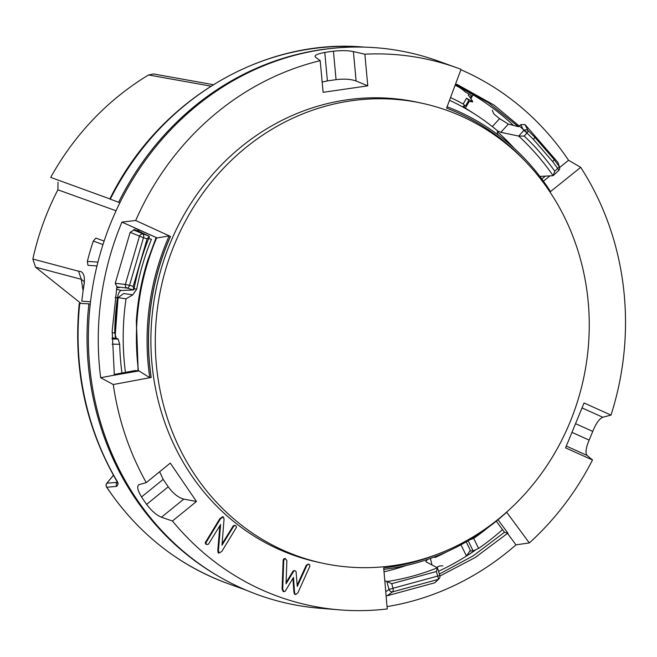 <?xml version="1.0" encoding="UTF-8"?>
<svg xmlns="http://www.w3.org/2000/svg" width="657" height="657" viewBox="0 0 657 657"><rect width="100%" height="100%" fill="white"/><g stroke="black" fill="none" stroke-linecap="round" stroke-linejoin="round"><path stroke-width="0.99" d="M434.137 557.054L435.205 557.456A249.077 228.759 102.2 0 0 446.949 551.732M497.308 134.299L497.472 130.751A249.077 228.759 102.2 0 0 449.511 100.291M148.663 238.557L151.439 239.279A239.345 219.824 102.2 0 0 136.713 289.129L132.796 294.837L126.021 298.836A249.077 228.759 102.2 0 0 125.446 372.355M434.433 556.939L435.205 557.456M156.12 237.555L147.513 260.969C141.354 280.67 137.625 300.816 136.319 321.388L138.077 370.852M132.796 294.837L123.762 293.507L118.071 297.654L126.021 298.836M115.147 336.4L118.071 297.654A247.861 227.642 -77.8 0 0 115.345 336.942M134.077 288.735L136.713 289.129M138.167 370.86L136.401 321.388C137.683 300.816 141.411 280.687 147.587 261.001L155.487 239.304M292.94 578.324L293.827 591.226L294.451 591.366L294.927 594.018L295.79 594.569L295.19 594.437M293.827 591.226L294.303 593.887L295.141 594.429L295.765 594.56L297.917 592.721L309.882 566.203L309.652 564.823L308.765 564.199L306.31 565.119L297.186 585.165M223.347 516.977L220.506 518.718L205.838 542.896L206.495 544.39L208.047 544.439L208.721 543.766L220.621 524.5L218.436 550.385L218.97 553.112L221.869 551.354L236.52 527.218L235.863 525.731L234.311 525.674L233.637 526.347L221.984 545.211L224.062 519.055L223.347 516.977L222.296 516.648M206.495 544.39L205.871 544.251L205.214 542.756L205.838 542.896M218.97 553.112L218.346 552.98L218.97 553.112M235.863 525.731L234.705 525.354M387.03 606.608A280.81 257.905 102.2 0 0 515.975 544.85L507.508 533.394L508.05 533.344L504.469 532.244L496.281 521.165M508.05 533.344L498.014 519.753M524.541 160.48A237.859 218.461 102.2 0 0 460.606 114.055A237.859 218.461 102.2 0 0 446.579 108.159L461.042 69.33A279.365 256.583 102.2 0 0 457.157 67.893A279.365 256.583 102.2 0 0 364.865 54.194L367.78 85.837L323.104 92.325L320.189 60.682A279.365 256.583 102.2 0 0 135.703 220.497L121.939 222.091L157.171 237.933L134.463 227.905M121.939 222.091A280.81 257.905 102.2 0 0 100.652 377.709L114.334 375.163L112.191 331.013L116.88 286.863M114.334 375.163L138.98 370.934L149.763 377.676A239.345 219.824 -77.8 0 1 169.153 235.896L157.171 237.933M527.218 132.706L494.056 105.079L456.779 84.236M515.975 544.85L529.328 542.928A279.365 256.583 102.2 0 0 592.499 459.982L565.57 447.86L584.065 402.979L610.994 415.101A279.365 256.583 102.2 0 0 580.698 167.346L568.576 160.283L559.633 167.469M568.576 160.283A280.81 257.905 102.2 0 0 460.894 69.741M550.008 175.846L543.413 181.143M447.097 106.787A239.345 219.824 -77.8 0 1 550.476 191.483L549.934 191.918M580.698 167.346L549.991 192M135.703 220.497L170.483 236.446A237.859 218.461 102.2 0 0 151.192 377.471L149.763 377.676M100.652 377.709L113.267 384.534A279.365 256.583 102.2 0 0 146.273 482.616L170.286 463.095L196.459 501.48L172.454 521.009A279.365 256.583 102.2 0 0 241.669 579.614A279.365 256.583 102.2 0 0 339.628 609.868A279.365 256.583 102.2 0 0 387.236 608.949L383.696 567.919A237.859 218.461 102.2 0 0 439.303 553.514M151.192 377.471L113.267 384.534M169.153 235.896L170.483 236.446M457.157 67.893L438.556 61.183A282.001 258.998 102.2 0 0 112.347 219.233A282.001 258.998 102.2 0 0 221.031 577.733A282.001 258.998 102.2 0 0 319.918 608.275L339.628 609.868M438.506 571.27A266.241 244.527 102.2 0 0 475.11 550.352M513.437 125.413A266.241 244.527 102.2 0 0 455.137 85.188M151.102 377.43A237.875 218.477 -77.8 0 1 170.377 236.454M545.335 176.109L541.795 178.942M518.414 126.702L488.537 102.829L455.465 84.318M507.508 533.394L475.167 557.538L439.927 576.025M504.469 532.244L473.303 555.773L439.361 574.054M114.244 374.441L134.956 370.589L138.479 370.885A239.345 219.824 -77.8 0 1 156.695 237.76M506.514 512.189L506.596 512.296A239.345 219.824 -77.8 0 1 383.819 569.356M506.58 512.132L529.328 542.928M422.131 103.272L417.745 102.32A235.288 216.096 102.2 0 0 157.639 282.272A235.288 216.096 102.2 0 0 314.169 561.333A235.288 216.096 102.2 0 0 318.013 562.203L322.406 563.156A235.288 216.096 102.2 0 0 583.457 379.015A235.288 216.096 102.2 0 0 422.131 103.272A235.288 216.096 102.2 0 0 161.548 285.319A235.288 216.096 102.2 0 0 318.555 562.285A235.288 216.096 102.2 0 0 322.406 563.156M308.765 564.199L306.934 565.258L297.284 586.463L296.052 571.541L295.042 570.761L293.819 571.007L286.066 583.802L286.871 560.478L285.031 558.565L283.996 558.737L283.175 559.838L282.091 588.984L283.2 591.587L285.245 591.201L293.49 577.38L294.451 591.366M295.042 570.761L293.194 570.867L286.107 582.537M235.231 525.592L233.678 525.543L233.005 526.216L222.091 543.889M219.881 525.699L217.804 550.246L218.346 552.98M222.723 516.845L219.881 518.587L205.214 542.756M172.454 521.009L161.466 517.24L183.779 499.098C178.343 497.628 173.161 493.538 168.233 486.812L146.618 504.387C151.677 511.015 156.629 515.302 161.466 517.24M146.618 504.387A281.147 258.217 -77.8 0 1 141.551 496.947L163.166 479.372L159.635 471.751M141.551 496.947C137.395 490.073 136.615 485.958 139.21 484.603L138.537 484.948M139.21 484.603L146.273 482.616M320.189 60.682L315.417 57.102C314.054 55.467 317.175 53.907 324.772 52.437A281.147 258.217 -77.8 0 1 333.428 51.18L336.055 79.661C344.153 78.684 350.838 79.127 356.119 80.992L353.4 51.583C348.21 50.499 341.55 50.367 333.428 51.18M314.999 56.453L315.417 57.102M353.4 51.583L364.865 54.194M610.994 415.101L602.781 417.252L582.036 407.915M575.54 423.666L592.729 431.403C595.981 423.453 599.332 418.739 602.781 417.252M592.729 431.403A281.147 258.217 -77.8 0 1 589.14 440.091L571.96 432.355M566.309 446.07L587.054 455.408C585.19 453.043 585.888 447.934 589.14 440.091M587.054 455.408L592.499 459.982M446.588 108.15A237.875 218.477 -77.8 0 1 460.541 114.022A237.875 218.477 -77.8 0 1 460.573 114.039L460.606 114.055M367.78 85.837L356.119 80.992M336.055 79.661L327.4 80.918L324.772 52.437M322.16 82.076L327.4 80.918M196.459 501.48L183.779 499.098M163.166 479.372L168.233 486.812M217.771 551.97L218.403 552.11M233.678 525.543L234.311 525.674M293.194 570.867L293.819 571.007M285.688 558.713L284.621 558.869L283.734 560.446L282.715 589.115L283.824 591.719L283.2 591.587M283.11 560.306L283.734 560.446M138.479 370.885L138.98 370.934M96.505 265.904L87.931 265.313L87.356 261.387L97.844 262.102M104.118 241.086L95.906 238.097L93.31 241.053L102.968 244.585M133.593 230.016L149.123 236.241L149.328 236.914M116.067 210.766L57.898 189.807L58.005 182.203M83.078 290.706L81.263 279.291L35.544 267.185L32.85 259.022C38.196 234.779 46.54 211.71 57.898 189.807M32.85 259.022L78.553 271.201C84.129 271.251 85.714 277.188 83.316 289.031L84.342 281.754L81.263 279.291L78.553 271.201M90.51 301.768L81.764 301.169L83.316 289.031M116.732 287.651L119.319 287.594L116.954 286.887L115.23 283.282L125.339 284.448L139.489 236.134L130.16 232.299L115.23 283.282M436.7 567.352L439.566 565.981L442.908 565.8M514.242 148.318A251.409 230.911 102.2 0 0 497.431 131.761M499.583 118.662L494.015 114.129L492.282 110.261M332.935 48.306A281.401 258.456 102.2 0 0 118.654 202.241L119.919 202.66M514.02 148.121A251.409 230.911 102.2 0 0 497.431 131.794M473.516 113.316A251.409 230.911 102.2 0 0 465.345 108.118L463.316 105.999L465.575 105.884L468.983 100.045M492.323 126.571L499.591 118.646L508.337 124.099L518.463 126.711L520.755 124.658L525.009 124.575L528.023 130.562L534.593 137.009L553.999 159.388L559.14 166.352L557.982 162.484L559.567 167.223A3.244 3.137 163.2 0 0 559.14 166.352A3.244 0.986 144.5 0 1 557.719 168.438A3.244 0.764 46.4 0 1 558.696 170.516L553.137 175.682L554.787 171.222L557.719 168.438L552.636 161.556L533.443 139.424L526.955 133.051L524.204 136.048A256.977 236.019 -77.8 0 1 554.787 171.222M109.859 199.005L110.269 199.178L109.859 199.005C158 100.381 263.104 37.58 364.627 47.164M466.215 541.853L470.634 550.944L469.435 551.248M469.878 551.059L466.429 555.986A267.571 245.751 102.2 0 0 474.592 550.55M520.755 124.658L523.728 130.579A3.244 0.69 42.5 0 1 526.955 133.051A3.244 1.125 -46.6 0 0 528.023 130.562A3.244 2.94 153.3 0 0 523.728 130.579L518.693 136.073L500.798 132.32L497.472 130.891M518.693 136.073L524.204 136.048M553.137 175.682L539.882 176.405M130.16 232.299L133.527 230.303M557.982 162.484L525.009 124.575M35.544 267.185L81.008 303.444M210.938 86.149L148.556 74.964L146.199 76.426C136.41 82.273 119.886 93.885 104.956 107.822C83.398 127.885 65.314 151.077 50.712 177.398L109.883 198.907M148.556 74.964L153.582 73.97L213.287 84.679M465.271 105.991L463.185 103.962A252.173 231.609 102.2 0 0 450.53 97.556M463.185 103.962L466.511 98.246A258.817 237.703 -77.8 0 1 472.826 101.86A40.57 37.26 102.2 0 0 468.318 95.15L468.967 94.025A263.728 242.219 102.2 0 0 465.493 92.144A40.57 37.26 102.2 0 0 455.112 85.262M468.039 540.44L473.697 538.379A252.173 231.609 102.2 0 0 487.847 527.702M473.697 538.379L478.583 548.439A263.728 242.219 102.2 0 0 502.523 529.608M466.511 98.246L468.712 100.086M468.384 101.342L472.826 101.86M84.342 281.754L84.244 283.816M384.821 580.911L387.211 581.502C404.359 578.907 421.104 574.341 437.439 567.796L426.245 561.981L425.818 561.505L427.502 559.452M149.32 236.914C142.47 253.873 137.346 271.366 133.954 289.384L133.387 289.967L121.208 290.484C119.5 290.936 118.244 293.433 117.422 297.974A251.409 230.911 102.2 0 0 114.704 332.885L116.182 338.084L118.12 339.061L119.697 344.268A252.173 231.609 102.2 0 0 121.939 373.012M90.231 304.224L88.9 303.846A281.401 258.456 102.2 0 0 218.444 576.238M88.9 303.846L79.752 303.378A280.013 257.183 -77.8 0 0 117.529 481.909L117.192 481.573M117.57 482.599L117.529 481.909L117.57 482.599L117.003 482.148A3.244 3.104 -175.4 0 0 117.233 481.877C85.656 427.691 73.001 368.224 79.242 303.452M117.644 482.846L117.628 482.936A3.244 2.702 -14.7 0 0 118.186 483.938L116.815 486.361L106.787 487.239A3.244 3.137 -94.3 0 1 106.919 483.182L116.987 482.369A3.244 3.137 85.1 0 0 116.815 486.361M137.798 229.433L138.594 231.141L149.123 236.241M364.216 47.132A280.013 257.183 -77.8 0 0 110.269 199.178L118.654 202.241M118.186 483.938L117.529 481.909M143.497 237.678L129.552 285.294L133.199 286.378L147.111 238.893L143.497 237.678A3.244 1.93 -71.4 0 0 142.758 234.097A3.244 2.373 112.3 0 0 139.489 236.134L143.497 237.678M133.65 289.885L133.199 286.378M149.32 236.421L147.111 238.893M468.967 94.025L471.283 95.667M385.758 591.776L389.034 589.452A3.244 2.874 54.7 0 0 392.623 591.842L386.989 595.825L434.885 582.759L438.005 579.458L392.623 591.842A3.244 1.207 -99.5 0 0 392.993 588.27L437.726 576.066L436.347 571.541L391.728 583.712L392.993 588.27L389.034 589.452L386.801 581.42M436.347 571.541L437.439 567.796L439.82 575.557L437.726 576.066A3.244 1.1 69 0 1 438.005 579.458A3.244 3.088 43.5 0 0 439.073 578.735A3.244 3.244 0 0 0 439.82 575.557M387.211 581.502L391.728 583.712M439.073 578.735L434.885 582.759M478.583 548.439L473.122 550.894L470.634 550.944M87.356 261.387A262.882 241.448 -77.8 0 1 93.31 241.053M294.303 593.887L294.927 594.018M219.881 518.587L220.506 518.718M205.526 541.828L206.15 541.968M217.804 550.246L218.436 550.385M233.005 526.216L233.637 526.347M308.133 564.059L308.683 564.182M306.31 565.119L306.934 565.258M294.418 570.621L294.952 570.736M291.889 572.814L292.521 572.945M285.064 558.573L285.623 558.696M283.996 558.737L284.621 558.869M283.175 559.838L283.799 559.969M282.091 588.984L282.715 589.115M460.976 544.776L466.429 555.986M431.994 564.938L430.442 558.409M465.345 108.118L469.229 101.449M470.888 98.599L473.065 94.854M500.798 132.32L508.337 124.099M518.636 136.056A253.742 233.046 -77.8 0 1 553.095 175.682M133.387 289.967L126.957 288.045A3.244 1.938 -73.3 0 0 129.552 285.294L125.339 284.448A3.244 2.349 96.6 0 0 126.957 288.045L116.954 286.887M406.338 565.472A251.056 230.582 -77.8 0 1 384.033 571.795M119.697 344.268L112.109 344.161M118.12 339.061L112.068 338.979M114.704 332.885L112.142 332.844M117.422 297.974L115.131 297.366M106.598 487.1A3.244 0.961 -33.5 0 0 106.787 487.239A277.328 254.711 -77.8 0 0 227.856 583.564C177.875 565.094 137.461 532.942 106.598 487.1A3.244 3.244 0 0 1 106.804 483.24A3.244 0.632 -140.4 0 0 106.771 483.371M113.447 475.307L106.919 483.182A3.244 0.632 -140.4 0 0 106.804 483.24L113.415 475.257M117.003 482.148L117.053 481.573M133.814 229.474L138.594 231.141M552.636 161.556A3.244 1.01 -37.5 0 0 553.999 159.388M533.443 139.424A3.244 1.1 -44.4 0 0 534.593 137.009M121.208 290.484L116.453 289.211M497.324 133.962A251.056 230.582 -77.8 0 1 499.287 135.785M116.182 338.084L112.076 338.035M468.17 540.711L473.122 550.894M117.225 481.86L117.628 482.936M227.856 583.564L246.441 590.265M470.313 97.753L471.512 95.692M558.696 170.516A3.244 3.244 0 0 0 559.567 167.223"/></g></svg>
